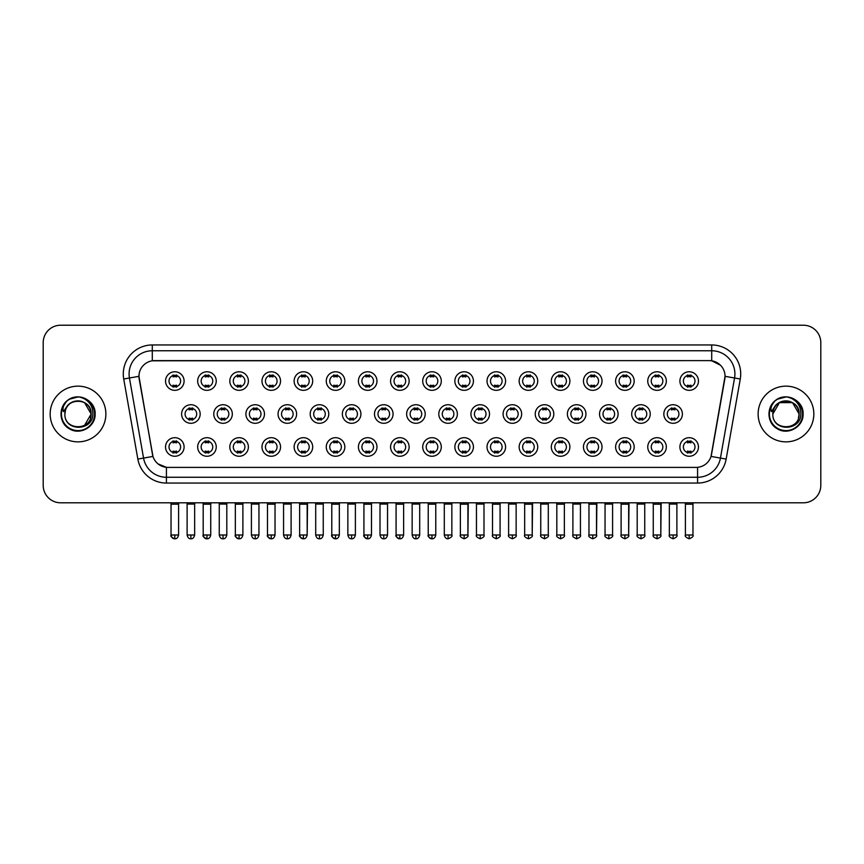 <?xml version="1.0" encoding="UTF-8"?>
<svg xmlns="http://www.w3.org/2000/svg" width="864" height="864" viewBox="0 0 864 864"><rect width="100%" height="100%" fill="white"/><g stroke="black" fill="none" stroke-linecap="round" stroke-linejoin="round"><path stroke-width="1.3" d="M216.248 446.969A9.288 9.288 0 0 1 206.96 456.257A9.288 9.288 0 0 1 197.672 446.969A9.288 9.288 0 0 1 206.96 437.692A9.288 9.288 0 0 1 216.248 446.969M201.161 446.969A5.8 5.8 0 0 0 206.96 452.779A5.8 5.8 0 0 0 212.76 446.969A5.8 5.8 0 0 0 206.96 441.169A5.8 5.8 0 0 0 201.161 446.969M248.389 446.969A9.288 9.288 0 0 1 239.112 456.257A9.288 9.288 0 0 1 229.824 446.969A9.288 9.288 0 0 1 239.112 437.692A9.288 9.288 0 0 1 248.389 446.969M233.302 446.969A5.8 5.8 0 0 0 239.112 452.779A5.8 5.8 0 0 0 244.912 446.969A5.8 5.8 0 0 0 239.112 441.169A5.8 5.8 0 0 0 233.302 446.969M280.541 446.969A9.288 9.288 0 0 1 271.253 456.257A9.288 9.288 0 0 1 261.976 446.969A9.288 9.288 0 0 1 271.253 437.692A9.288 9.288 0 0 1 280.541 446.969M265.453 446.969A5.8 5.8 0 0 0 271.253 452.779A5.8 5.8 0 0 0 277.063 446.969A5.8 5.8 0 0 0 271.253 441.169A5.8 5.8 0 0 0 265.453 446.969M312.692 446.969A9.288 9.288 0 0 1 303.404 456.257A9.288 9.288 0 0 1 294.116 446.969A9.288 9.288 0 0 1 303.404 437.692A9.288 9.288 0 0 1 312.692 446.969M297.605 446.969A5.8 5.8 0 0 0 303.404 452.779A5.8 5.8 0 0 0 309.204 446.969A5.8 5.8 0 0 0 303.404 441.169A5.8 5.8 0 0 0 297.605 446.969M344.844 446.969A9.288 9.288 0 0 1 335.556 456.257A9.288 9.288 0 0 1 326.268 446.969A9.288 9.288 0 0 1 335.556 437.692A9.288 9.288 0 0 1 344.844 446.969M329.756 446.969A5.8 5.8 0 0 0 335.556 452.779A5.8 5.8 0 0 0 341.356 446.969A5.8 5.8 0 0 0 335.556 441.169A5.8 5.8 0 0 0 329.756 446.969M376.985 446.969A9.288 9.288 0 0 1 367.708 456.257A9.288 9.288 0 0 1 358.42 446.969A9.288 9.288 0 0 1 367.708 437.692A9.288 9.288 0 0 1 376.985 446.969M361.897 446.969A5.8 5.8 0 0 0 367.708 452.779A5.8 5.8 0 0 0 373.507 446.969A5.8 5.8 0 0 0 367.708 441.169A5.8 5.8 0 0 0 361.897 446.969M409.136 446.969A9.288 9.288 0 0 1 399.848 456.257A9.288 9.288 0 0 1 390.571 446.969A9.288 9.288 0 0 1 399.848 437.692A9.288 9.288 0 0 1 409.136 446.969M394.049 446.969A5.8 5.8 0 0 0 399.848 452.779A5.8 5.8 0 0 0 405.659 446.969A5.8 5.8 0 0 0 399.848 441.169A5.8 5.8 0 0 0 394.049 446.969M441.288 446.969A9.288 9.288 0 0 1 432 456.257A9.288 9.288 0 0 1 422.712 446.969A9.288 9.288 0 0 1 432 437.692A9.288 9.288 0 0 1 441.288 446.969M426.2 446.969A5.8 5.8 0 0 0 432 452.779A5.8 5.8 0 0 0 437.8 446.969A5.8 5.8 0 0 0 432 441.169A5.8 5.8 0 0 0 426.2 446.969M473.429 446.969A9.288 9.288 0 0 1 464.152 456.257A9.288 9.288 0 0 1 454.864 446.969A9.288 9.288 0 0 1 464.152 437.692A9.288 9.288 0 0 1 473.429 446.969M458.341 446.969A5.8 5.8 0 0 0 464.152 452.779A5.8 5.8 0 0 0 469.951 446.969A5.8 5.8 0 0 0 464.152 441.169A5.8 5.8 0 0 0 458.341 446.969M505.58 446.969A9.288 9.288 0 0 1 496.292 456.257A9.288 9.288 0 0 1 487.015 446.969A9.288 9.288 0 0 1 496.292 437.692A9.288 9.288 0 0 1 505.58 446.969M490.493 446.969A5.8 5.8 0 0 0 496.292 452.779A5.8 5.8 0 0 0 502.103 446.969A5.8 5.8 0 0 0 496.292 441.169A5.8 5.8 0 0 0 490.493 446.969M537.732 446.969A9.288 9.288 0 0 1 528.444 456.257A9.288 9.288 0 0 1 519.156 446.969A9.288 9.288 0 0 1 528.444 437.692A9.288 9.288 0 0 1 537.732 446.969M522.644 446.969A5.8 5.8 0 0 0 528.444 452.779A5.8 5.8 0 0 0 534.244 446.969A5.8 5.8 0 0 0 528.444 441.169A5.8 5.8 0 0 0 522.644 446.969M569.884 446.969A9.288 9.288 0 0 1 560.596 456.257A9.288 9.288 0 0 1 551.308 446.969A9.288 9.288 0 0 1 560.596 437.692A9.288 9.288 0 0 1 569.884 446.969M554.796 446.969A5.8 5.8 0 0 0 560.596 452.779A5.8 5.8 0 0 0 566.395 446.969A5.8 5.8 0 0 0 560.596 441.169A5.8 5.8 0 0 0 554.796 446.969M602.024 446.969A9.288 9.288 0 0 1 592.747 456.257A9.288 9.288 0 0 1 583.459 446.969A9.288 9.288 0 0 1 592.747 437.692A9.288 9.288 0 0 1 602.024 446.969M586.937 446.969A5.8 5.8 0 0 0 592.747 452.779A5.8 5.8 0 0 0 598.547 446.969A5.8 5.8 0 0 0 592.747 441.169A5.8 5.8 0 0 0 586.937 446.969M634.176 446.969A9.288 9.288 0 0 1 624.888 456.257A9.288 9.288 0 0 1 615.611 446.969A9.288 9.288 0 0 1 624.888 437.692A9.288 9.288 0 0 1 634.176 446.969M619.088 446.969A5.8 5.8 0 0 0 624.888 452.779A5.8 5.8 0 0 0 630.698 446.969A5.8 5.8 0 0 0 624.888 441.169A5.8 5.8 0 0 0 619.088 446.969M666.328 446.969A9.288 9.288 0 0 1 657.04 456.257A9.288 9.288 0 0 1 647.752 446.969A9.288 9.288 0 0 1 657.04 437.692A9.288 9.288 0 0 1 666.328 446.969M651.24 446.969A5.8 5.8 0 0 0 657.04 452.779A5.8 5.8 0 0 0 662.839 446.969A5.8 5.8 0 0 0 657.04 441.169A5.8 5.8 0 0 0 651.24 446.969M698.468 446.969A9.288 9.288 0 0 1 689.191 456.257A9.288 9.288 0 0 1 679.903 446.969A9.288 9.288 0 0 1 689.191 437.692A9.288 9.288 0 0 1 698.468 446.969M683.381 446.969A5.8 5.8 0 0 0 689.191 452.779A5.8 5.8 0 0 0 694.991 446.969A5.8 5.8 0 0 0 689.191 441.169A5.8 5.8 0 0 0 683.381 446.969M184.097 446.969A9.288 9.288 0 0 1 174.809 456.257A9.288 9.288 0 0 1 165.532 446.969A9.288 9.288 0 0 1 174.809 437.692A9.288 9.288 0 0 1 184.097 446.969M169.009 446.969A5.8 5.8 0 0 0 174.809 452.779A5.8 5.8 0 0 0 180.619 446.969A5.8 5.8 0 0 0 174.809 441.169A5.8 5.8 0 0 0 169.009 446.969M232.319 414.007A9.288 9.288 0 0 1 223.031 423.295A9.288 9.288 0 0 1 213.754 414.007A9.288 9.288 0 0 1 223.031 404.73A9.288 9.288 0 0 1 232.319 414.007M217.231 414.007A5.8 5.8 0 0 0 223.031 419.818A5.8 5.8 0 0 0 228.841 414.007A5.8 5.8 0 0 0 223.031 408.208A5.8 5.8 0 0 0 217.231 414.007M264.47 414.007A9.288 9.288 0 0 1 255.182 423.295A9.288 9.288 0 0 1 245.894 414.007A9.288 9.288 0 0 1 255.182 404.73A9.288 9.288 0 0 1 264.47 414.007M249.383 414.007A5.8 5.8 0 0 0 255.182 419.818A5.8 5.8 0 0 0 260.982 414.007A5.8 5.8 0 0 0 255.182 408.208A5.8 5.8 0 0 0 249.383 414.007M296.611 414.007A9.288 9.288 0 0 1 287.334 423.295A9.288 9.288 0 0 1 278.046 414.007A9.288 9.288 0 0 1 287.334 404.73A9.288 9.288 0 0 1 296.611 414.007M281.524 414.007A5.8 5.8 0 0 0 287.334 419.818A5.8 5.8 0 0 0 293.134 414.007A5.8 5.8 0 0 0 287.334 408.208A5.8 5.8 0 0 0 281.524 414.007M328.763 414.007A9.288 9.288 0 0 1 319.475 423.295A9.288 9.288 0 0 1 310.198 414.007A9.288 9.288 0 0 1 319.475 404.73A9.288 9.288 0 0 1 328.763 414.007M313.675 414.007A5.8 5.8 0 0 0 319.475 419.818A5.8 5.8 0 0 0 325.285 414.007A5.8 5.8 0 0 0 319.475 408.208A5.8 5.8 0 0 0 313.675 414.007M360.914 414.007A9.288 9.288 0 0 1 351.626 423.295A9.288 9.288 0 0 1 342.349 414.007A9.288 9.288 0 0 1 351.626 404.73A9.288 9.288 0 0 1 360.914 414.007M345.827 414.007A5.8 5.8 0 0 0 351.626 419.818A5.8 5.8 0 0 0 357.437 414.007A5.8 5.8 0 0 0 351.626 408.208A5.8 5.8 0 0 0 345.827 414.007M393.066 414.007A9.288 9.288 0 0 1 383.778 423.295A9.288 9.288 0 0 1 374.49 414.007A9.288 9.288 0 0 1 383.778 404.73A9.288 9.288 0 0 1 393.066 414.007M377.978 414.007A5.8 5.8 0 0 0 383.778 419.818A5.8 5.8 0 0 0 389.578 414.007A5.8 5.8 0 0 0 383.778 408.208A5.8 5.8 0 0 0 377.978 414.007M425.207 414.007A9.288 9.288 0 0 1 415.93 423.295A9.288 9.288 0 0 1 406.642 414.007A9.288 9.288 0 0 1 415.93 404.73A9.288 9.288 0 0 1 425.207 414.007M410.119 414.007A5.8 5.8 0 0 0 415.93 419.818A5.8 5.8 0 0 0 421.729 414.007A5.8 5.8 0 0 0 415.93 408.208A5.8 5.8 0 0 0 410.119 414.007M457.358 414.007A9.288 9.288 0 0 1 448.07 423.295A9.288 9.288 0 0 1 438.793 414.007A9.288 9.288 0 0 1 448.07 404.73A9.288 9.288 0 0 1 457.358 414.007M442.271 414.007A5.8 5.8 0 0 0 448.07 419.818A5.8 5.8 0 0 0 453.881 414.007A5.8 5.8 0 0 0 448.07 408.208A5.8 5.8 0 0 0 442.271 414.007M489.51 414.007A9.288 9.288 0 0 1 480.222 423.295A9.288 9.288 0 0 1 470.934 414.007A9.288 9.288 0 0 1 480.222 404.73A9.288 9.288 0 0 1 489.51 414.007M474.422 414.007A5.8 5.8 0 0 0 480.222 419.818A5.8 5.8 0 0 0 486.022 414.007A5.8 5.8 0 0 0 480.222 408.208A5.8 5.8 0 0 0 474.422 414.007M521.651 414.007A9.288 9.288 0 0 1 512.374 423.295A9.288 9.288 0 0 1 503.086 414.007A9.288 9.288 0 0 1 512.374 404.73A9.288 9.288 0 0 1 521.651 414.007M506.563 414.007A5.8 5.8 0 0 0 512.374 419.818A5.8 5.8 0 0 0 518.173 414.007A5.8 5.8 0 0 0 512.374 408.208A5.8 5.8 0 0 0 506.563 414.007M553.802 414.007A9.288 9.288 0 0 1 544.525 423.295A9.288 9.288 0 0 1 535.237 414.007A9.288 9.288 0 0 1 544.525 404.73A9.288 9.288 0 0 1 553.802 414.007M538.715 414.007A5.8 5.8 0 0 0 544.525 419.818A5.8 5.8 0 0 0 550.325 414.007A5.8 5.8 0 0 0 544.525 408.208A5.8 5.8 0 0 0 538.715 414.007M585.954 414.007A9.288 9.288 0 0 1 576.666 423.295A9.288 9.288 0 0 1 567.389 414.007A9.288 9.288 0 0 1 576.666 404.73A9.288 9.288 0 0 1 585.954 414.007M570.866 414.007A5.8 5.8 0 0 0 576.666 419.818A5.8 5.8 0 0 0 582.476 414.007A5.8 5.8 0 0 0 576.666 408.208A5.8 5.8 0 0 0 570.866 414.007M618.106 414.007A9.288 9.288 0 0 1 608.818 423.295A9.288 9.288 0 0 1 599.53 414.007A9.288 9.288 0 0 1 608.818 404.73A9.288 9.288 0 0 1 618.106 414.007M603.018 414.007A5.8 5.8 0 0 0 608.818 419.818A5.8 5.8 0 0 0 614.617 414.007A5.8 5.8 0 0 0 608.818 408.208A5.8 5.8 0 0 0 603.018 414.007M650.246 414.007A9.288 9.288 0 0 1 640.969 423.295A9.288 9.288 0 0 1 631.681 414.007A9.288 9.288 0 0 1 640.969 404.73A9.288 9.288 0 0 1 650.246 414.007M635.159 414.007A5.8 5.8 0 0 0 640.969 419.818A5.8 5.8 0 0 0 646.769 414.007A5.8 5.8 0 0 0 640.969 408.208A5.8 5.8 0 0 0 635.159 414.007M682.398 414.007A9.288 9.288 0 0 1 673.11 423.295A9.288 9.288 0 0 1 663.833 414.007A9.288 9.288 0 0 1 673.11 404.73A9.288 9.288 0 0 1 682.398 414.007M667.31 414.007A5.8 5.8 0 0 0 673.11 419.818A5.8 5.8 0 0 0 678.92 414.007A5.8 5.8 0 0 0 673.11 408.208A5.8 5.8 0 0 0 667.31 414.007M200.167 414.007A9.288 9.288 0 0 1 190.89 423.295A9.288 9.288 0 0 1 181.602 414.007A9.288 9.288 0 0 1 190.89 404.73A9.288 9.288 0 0 1 200.167 414.007M185.08 414.007A5.8 5.8 0 0 0 190.89 419.818A5.8 5.8 0 0 0 196.69 414.007A5.8 5.8 0 0 0 190.89 408.208A5.8 5.8 0 0 0 185.08 414.007M216.248 381.046A9.288 9.288 0 0 1 206.96 390.334A9.288 9.288 0 0 1 197.672 381.046A9.288 9.288 0 0 1 206.96 371.768A9.288 9.288 0 0 1 216.248 381.046M201.161 381.046A5.8 5.8 0 0 0 206.96 386.856A5.8 5.8 0 0 0 212.76 381.046A5.8 5.8 0 0 0 206.96 375.246A5.8 5.8 0 0 0 201.161 381.046M248.389 381.046A9.288 9.288 0 0 1 239.112 390.334A9.288 9.288 0 0 1 229.824 381.046A9.288 9.288 0 0 1 239.112 371.768A9.288 9.288 0 0 1 248.389 381.046M233.302 381.046A5.8 5.8 0 0 0 239.112 386.856A5.8 5.8 0 0 0 244.912 381.046A5.8 5.8 0 0 0 239.112 375.246A5.8 5.8 0 0 0 233.302 381.046M280.541 381.046A9.288 9.288 0 0 1 271.253 390.334A9.288 9.288 0 0 1 261.976 381.046A9.288 9.288 0 0 1 271.253 371.768A9.288 9.288 0 0 1 280.541 381.046M265.453 381.046A5.8 5.8 0 0 0 271.253 386.856A5.8 5.8 0 0 0 277.063 381.046A5.8 5.8 0 0 0 271.253 375.246A5.8 5.8 0 0 0 265.453 381.046M312.692 381.046A9.288 9.288 0 0 1 303.404 390.334A9.288 9.288 0 0 1 294.116 381.046A9.288 9.288 0 0 1 303.404 371.768A9.288 9.288 0 0 1 312.692 381.046M297.605 381.046A5.8 5.8 0 0 0 303.404 386.856A5.8 5.8 0 0 0 309.204 381.046A5.8 5.8 0 0 0 303.404 375.246A5.8 5.8 0 0 0 297.605 381.046M344.844 381.046A9.288 9.288 0 0 1 335.556 390.334A9.288 9.288 0 0 1 326.268 381.046A9.288 9.288 0 0 1 335.556 371.768A9.288 9.288 0 0 1 344.844 381.046M329.756 381.046A5.8 5.8 0 0 0 335.556 386.856A5.8 5.8 0 0 0 341.356 381.046A5.8 5.8 0 0 0 335.556 375.246A5.8 5.8 0 0 0 329.756 381.046M376.985 381.046A9.288 9.288 0 0 1 367.708 390.334A9.288 9.288 0 0 1 358.42 381.046A9.288 9.288 0 0 1 367.708 371.768A9.288 9.288 0 0 1 376.985 381.046M361.897 381.046A5.8 5.8 0 0 0 367.708 386.856A5.8 5.8 0 0 0 373.507 381.046A5.8 5.8 0 0 0 367.708 375.246A5.8 5.8 0 0 0 361.897 381.046M409.136 381.046A9.288 9.288 0 0 1 399.848 390.334A9.288 9.288 0 0 1 390.571 381.046A9.288 9.288 0 0 1 399.848 371.768A9.288 9.288 0 0 1 409.136 381.046M394.049 381.046A5.8 5.8 0 0 0 399.848 386.856A5.8 5.8 0 0 0 405.659 381.046A5.8 5.8 0 0 0 399.848 375.246A5.8 5.8 0 0 0 394.049 381.046M441.288 381.046A9.288 9.288 0 0 1 432 390.334A9.288 9.288 0 0 1 422.712 381.046A9.288 9.288 0 0 1 432 371.768A9.288 9.288 0 0 1 441.288 381.046M426.2 381.046A5.8 5.8 0 0 0 432 386.856A5.8 5.8 0 0 0 437.8 381.046A5.8 5.8 0 0 0 432 375.246A5.8 5.8 0 0 0 426.2 381.046M473.429 381.046A9.288 9.288 0 0 1 464.152 390.334A9.288 9.288 0 0 1 454.864 381.046A9.288 9.288 0 0 1 464.152 371.768A9.288 9.288 0 0 1 473.429 381.046M458.341 381.046A5.8 5.8 0 0 0 464.152 386.856A5.8 5.8 0 0 0 469.951 381.046A5.8 5.8 0 0 0 464.152 375.246A5.8 5.8 0 0 0 458.341 381.046M505.58 381.046A9.288 9.288 0 0 1 496.292 390.334A9.288 9.288 0 0 1 487.015 381.046A9.288 9.288 0 0 1 496.292 371.768A9.288 9.288 0 0 1 505.58 381.046M490.493 381.046A5.8 5.8 0 0 0 496.292 386.856A5.8 5.8 0 0 0 502.103 381.046A5.8 5.8 0 0 0 496.292 375.246A5.8 5.8 0 0 0 490.493 381.046M537.732 381.046A9.288 9.288 0 0 1 528.444 390.334A9.288 9.288 0 0 1 519.156 381.046A9.288 9.288 0 0 1 528.444 371.768A9.288 9.288 0 0 1 537.732 381.046M522.644 381.046A5.8 5.8 0 0 0 528.444 386.856A5.8 5.8 0 0 0 534.244 381.046A5.8 5.8 0 0 0 528.444 375.246A5.8 5.8 0 0 0 522.644 381.046M569.884 381.046A9.288 9.288 0 0 1 560.596 390.334A9.288 9.288 0 0 1 551.308 381.046A9.288 9.288 0 0 1 560.596 371.768A9.288 9.288 0 0 1 569.884 381.046M554.796 381.046A5.8 5.8 0 0 0 560.596 386.856A5.8 5.8 0 0 0 566.395 381.046A5.8 5.8 0 0 0 560.596 375.246A5.8 5.8 0 0 0 554.796 381.046M602.024 381.046A9.288 9.288 0 0 1 592.747 390.334A9.288 9.288 0 0 1 583.459 381.046A9.288 9.288 0 0 1 592.747 371.768A9.288 9.288 0 0 1 602.024 381.046M586.937 381.046A5.8 5.8 0 0 0 592.747 386.856A5.8 5.8 0 0 0 598.547 381.046A5.8 5.8 0 0 0 592.747 375.246A5.8 5.8 0 0 0 586.937 381.046M634.176 381.046A9.288 9.288 0 0 1 624.888 390.334A9.288 9.288 0 0 1 615.611 381.046A9.288 9.288 0 0 1 624.888 371.768A9.288 9.288 0 0 1 634.176 381.046M619.088 381.046A5.8 5.8 0 0 0 624.888 386.856A5.8 5.8 0 0 0 630.698 381.046A5.8 5.8 0 0 0 624.888 375.246A5.8 5.8 0 0 0 619.088 381.046M666.328 381.046A9.288 9.288 0 0 1 657.04 390.334A9.288 9.288 0 0 1 647.752 381.046A9.288 9.288 0 0 1 657.04 371.768A9.288 9.288 0 0 1 666.328 381.046M651.24 381.046A5.8 5.8 0 0 0 657.04 386.856A5.8 5.8 0 0 0 662.839 381.046A5.8 5.8 0 0 0 657.04 375.246A5.8 5.8 0 0 0 651.24 381.046M698.468 381.046A9.288 9.288 0 0 1 689.191 390.334A9.288 9.288 0 0 1 679.903 381.046A9.288 9.288 0 0 1 689.191 371.768A9.288 9.288 0 0 1 698.468 381.046M683.381 381.046A5.8 5.8 0 0 0 689.191 386.856A5.8 5.8 0 0 0 694.991 381.046A5.8 5.8 0 0 0 689.191 375.246A5.8 5.8 0 0 0 683.381 381.046M184.097 381.046A9.288 9.288 0 0 1 174.809 390.334A9.288 9.288 0 0 1 165.532 381.046A9.288 9.288 0 0 1 174.809 371.768A9.288 9.288 0 0 1 184.097 381.046M169.009 381.046A5.8 5.8 0 0 0 174.809 386.856A5.8 5.8 0 0 0 180.619 381.046A5.8 5.8 0 0 0 174.809 375.246A5.8 5.8 0 0 0 169.009 381.046M137.84 459.086L123.725 379.004A29.02 29.02 0 0 1 152.291 344.952L711.709 344.952A29.02 29.02 0 0 1 740.275 379.004L726.16 459.086A29.02 29.02 0 0 1 697.583 483.062L166.417 483.062A29.02 29.02 0 0 1 137.84 459.086L152.971 456.419L139.19 379.015A15.671 15.671 0 0 1 154.613 360.623L709.387 360.623A15.671 15.671 0 0 1 724.81 379.015L711.515 454.453A15.671 15.671 0 0 1 696.082 467.402L167.918 467.402A15.671 15.671 0 0 1 152.485 454.453L138.953 376.326L129.438 378A23.209 23.209 0 0 1 152.291 350.762L711.709 350.762A23.209 23.209 0 0 1 734.562 378L720.446 458.082A23.209 23.209 0 0 1 697.583 477.263L166.417 477.263A23.209 23.209 0 0 1 143.554 458.082L129.438 378A23.209 23.209 0 0 1 129.082 373.972M50.166 414.007A27.853 27.853 0 0 0 78.019 441.86A27.853 27.853 0 0 0 105.872 414.007A27.853 27.853 0 0 0 78.019 386.154A27.853 27.853 0 0 0 50.166 414.007A27.853 27.853 0 0 0 78.019 441.86A27.853 27.853 0 0 0 105.872 414.007A27.853 27.853 0 0 0 78.019 386.154A27.853 27.853 0 0 0 50.166 414.007M758.128 414.007A27.853 27.853 0 0 0 785.981 441.86A27.853 27.853 0 0 0 813.834 414.007A27.853 27.853 0 0 0 785.981 386.154A27.853 27.853 0 0 0 758.128 414.007A27.853 27.853 0 0 0 785.981 441.86A27.853 27.853 0 0 0 813.834 414.007A27.853 27.853 0 0 0 785.981 386.154A27.853 27.853 0 0 0 758.128 414.007M152.291 344.952L152.291 360.796L709.387 360.623L711.709 360.796L720.457 365.213M138.953 376.294L139.126 373.972M696.082 467.402L167.918 467.402M166.417 483.062L166.417 467.327L158.058 463.903M740.275 379.004L725.047 376.326L711.029 456.419L726.16 459.086M820.8 342.63A17.41 17.41 0 0 0 803.39 325.22L60.61 325.22A17.41 17.41 0 0 0 43.2 342.63L43.2 485.384A17.41 17.41 0 0 0 60.61 502.794L803.39 502.794A17.41 17.41 0 0 0 820.8 485.384L820.8 342.63L820.8 485.384M43.2 342.63L43.2 485.384M803.39 325.22L60.61 325.22M60.61 502.794L803.39 502.794M173.07 387.191L173.07 385.15A4.45 4.45 0 0 0 176.548 385.15L176.548 387.191M176.548 374.911L176.548 376.952A4.45 4.45 0 0 0 173.07 376.952L173.07 374.911M189.14 420.152L189.14 418.111A4.45 4.45 0 0 0 192.629 418.111L192.629 420.152M190.89 535L187.11 535C187.769 537.689 189.032 538.952 190.89 538.78L190.89 535L194.659 535L194.659 504.068L187.11 504.068L186.797 502.794M194.659 504.068L194.972 502.794M192.629 407.873L192.629 409.914A4.45 4.45 0 0 0 189.14 409.914L189.14 407.873M173.07 453.114L173.07 451.073A4.45 4.45 0 0 0 176.548 451.073L176.548 453.114M174.809 535L171.04 535C170.273 536.209 171.536 537.462 174.809 538.78L174.809 535L178.589 535L178.589 504.187L171.04 504.187L170.694 502.794M178.589 504.187L178.934 502.794M176.548 440.834L176.548 442.876A4.45 4.45 0 0 0 173.07 442.876L173.07 440.834M205.222 387.191L205.222 385.15A4.45 4.45 0 0 0 208.699 385.15L208.699 387.191M208.699 374.911L208.699 376.952A4.45 4.45 0 0 0 205.222 376.952L205.222 374.911M237.373 387.191L237.373 385.15A4.45 4.45 0 0 0 240.851 385.15L240.851 387.191M240.851 374.911L240.851 376.952A4.45 4.45 0 0 0 237.373 376.952L237.373 374.911M269.514 387.191L269.514 385.15A4.45 4.45 0 0 0 273.002 385.15L273.002 387.191M273.002 374.911L273.002 376.952A4.45 4.45 0 0 0 269.514 376.952L269.514 374.911M301.666 387.191L301.666 385.15A4.45 4.45 0 0 0 305.143 385.15L305.143 387.191M305.143 374.911L305.143 376.952A4.45 4.45 0 0 0 301.666 376.952L301.666 374.911M221.292 420.152L221.292 418.111A4.45 4.45 0 0 0 224.78 418.111L224.78 420.152M223.031 535L219.262 535C219.92 537.689 221.173 538.952 223.031 538.78L223.031 535L226.811 535L226.811 504.068L219.262 504.068L218.948 502.794M226.811 504.068L227.124 502.794M224.78 407.873L224.78 409.914A4.45 4.45 0 0 0 221.292 409.914L221.292 407.873M253.444 420.152L253.444 418.111A4.45 4.45 0 0 0 256.921 418.111L256.921 420.152M255.182 535L251.413 535C252.072 537.689 253.325 538.952 255.182 538.78L255.182 535L258.952 535L258.952 504.068L251.413 504.068L251.089 502.794M258.952 504.068L259.276 502.794M256.921 407.873L256.921 409.914A4.45 4.45 0 0 0 253.444 409.914L253.444 407.873M285.595 420.152L285.595 418.111A4.45 4.45 0 0 0 289.073 418.111L289.073 420.152M287.334 535L283.565 535C284.213 537.689 285.476 538.952 287.334 538.78L287.334 535L291.103 535L291.103 504.068L283.565 504.068L283.241 502.794M291.103 504.068L291.427 502.794M289.073 407.873L289.073 409.914A4.45 4.45 0 0 0 285.595 409.914L285.595 407.873M205.222 453.114L205.222 451.073A4.45 4.45 0 0 0 208.699 451.073L208.699 453.114M206.96 535L203.191 535C202.424 536.209 203.677 537.462 206.96 538.78L206.96 535L210.73 535L210.73 504.187L203.191 504.187L202.835 502.794M210.73 504.187L211.075 502.794M208.699 440.834L208.699 442.876A4.45 4.45 0 0 0 205.222 442.876L205.222 440.834M237.373 453.114L237.373 451.073A4.45 4.45 0 0 0 240.851 451.073L240.851 453.114M239.112 535L235.332 535C234.576 536.209 235.829 537.462 239.112 538.78L239.112 535L242.881 535L242.881 504.187L235.332 504.187L234.986 502.794M242.881 504.187L243.227 502.794M240.851 440.834L240.851 442.876A4.45 4.45 0 0 0 237.373 442.876L237.373 440.834M269.514 453.114L269.514 451.073A4.45 4.45 0 0 0 273.002 451.073L273.002 453.114M271.253 535L267.484 535C266.717 536.209 267.98 537.462 271.253 538.78L271.253 535L275.033 535L275.033 504.187L267.484 504.187L267.138 502.794M275.033 504.187L275.378 502.794M273.002 440.834L273.002 442.876A4.45 4.45 0 0 0 269.514 442.876L269.514 440.834M301.666 453.114L301.666 451.073A4.45 4.45 0 0 0 305.143 451.073L305.143 453.114M303.404 535L299.635 535C298.868 536.209 300.121 537.462 303.404 538.78L303.404 535L307.174 535L307.174 504.187L299.635 504.187L299.29 502.794M299.635 535L299.635 504.187L299.635 535C300.294 537.689 301.547 538.952 303.404 538.78C305.262 538.952 306.515 537.689 307.174 535L307.53 502.794M305.143 440.834L305.143 442.876A4.45 4.45 0 0 0 301.666 442.876L301.666 440.834M333.817 453.114L333.817 451.073A4.45 4.45 0 0 0 337.295 451.073L337.295 453.114M335.556 535L331.787 535C332.446 537.689 333.698 538.952 335.556 538.78L335.556 535L339.325 535L339.325 504.187L331.787 504.187L331.43 502.794M339.325 504.187L339.671 502.794M337.295 440.834L337.295 442.876A4.45 4.45 0 0 0 333.817 442.876L333.817 440.834M365.958 453.114L365.958 451.073A4.45 4.45 0 0 0 369.446 451.073L369.446 453.114M367.708 535L363.928 535C364.586 537.689 365.85 538.952 367.708 538.78L367.708 535L371.477 535L371.477 504.187L363.928 504.187L363.582 502.794M371.477 504.187L371.822 502.794M369.446 440.834L369.446 442.876A4.45 4.45 0 0 0 365.958 442.876L365.958 440.834M398.11 453.114L398.11 451.073A4.45 4.45 0 0 0 401.587 451.073L401.587 453.114M399.848 535L396.079 535C396.738 537.689 397.991 538.952 399.848 538.78L399.848 535L403.628 535L403.628 504.187L396.079 504.187L395.734 502.794M403.628 504.187L403.974 502.794M401.587 440.834L401.587 442.876A4.45 4.45 0 0 0 398.11 442.876L398.11 440.834M430.261 453.114L430.261 451.073A4.45 4.45 0 0 0 433.739 451.073L433.739 453.114M432 535L428.231 535C428.89 537.689 430.142 538.952 432 538.78L432 535L435.769 535L435.769 504.187L428.231 504.187L427.885 502.794M435.769 504.187L436.115 502.794M433.739 440.834L433.739 442.876A4.45 4.45 0 0 0 430.261 442.876L430.261 440.834M462.413 453.114L462.413 451.073A4.45 4.45 0 0 0 465.89 451.073L465.89 453.114M464.152 535L460.372 535C459.616 536.209 460.868 537.462 464.152 538.78L464.152 535L467.921 535L467.921 504.187L460.372 504.187L460.026 502.794M464.152 538.78C467.424 537.462 468.688 536.209 467.921 535L468.266 502.794M465.89 440.834L465.89 442.876A4.45 4.45 0 0 0 462.413 442.876L462.413 440.834M494.554 453.114L494.554 451.073A4.45 4.45 0 0 0 498.042 451.073L498.042 453.114M496.292 535L492.523 535C491.756 536.209 493.02 537.462 496.292 538.78L496.292 535L500.072 535L500.072 504.187L492.523 504.187L492.178 502.794M500.072 504.187L500.418 502.794M498.042 440.834L498.042 442.876A4.45 4.45 0 0 0 494.554 442.876L494.554 440.834M526.705 453.114L526.705 451.073A4.45 4.45 0 0 0 530.183 451.073L530.183 453.114M528.444 535L524.675 535C523.908 536.209 525.161 537.462 528.444 538.78L528.444 535L532.213 535L532.213 504.187L524.675 504.187L524.329 502.794M528.444 538.78C531.727 537.462 532.98 536.209 532.213 535L532.57 502.794M530.183 440.834L530.183 442.876A4.45 4.45 0 0 0 526.705 442.876L526.705 440.834M558.857 453.114L558.857 451.073A4.45 4.45 0 0 0 562.334 451.073L562.334 453.114M560.596 535L556.826 535C556.06 536.209 557.312 537.462 560.596 538.78L560.596 535L564.365 535L564.365 504.187L556.826 504.187L556.47 502.794M564.365 504.187L564.71 502.794M562.334 440.834L562.334 442.876A4.45 4.45 0 0 0 558.857 442.876L558.857 440.834M590.998 453.114L590.998 451.073A4.45 4.45 0 0 0 594.486 451.073L594.486 453.114M592.747 535L588.967 535C588.2 536.209 589.464 537.462 592.747 538.78L592.747 535L596.516 535L596.516 504.187L588.967 504.187L588.622 502.794M592.747 538.78C596.02 537.462 597.283 536.209 596.516 535L596.862 502.794M594.486 440.834L594.486 442.876A4.45 4.45 0 0 0 590.998 442.876L590.998 440.834M623.149 453.114L623.149 451.073A4.45 4.45 0 0 0 626.627 451.073L626.627 453.114M624.888 535L621.119 535C620.352 536.209 621.616 537.462 624.888 538.78L624.888 535L628.668 535L628.668 504.187L621.119 504.187L620.773 502.794M624.888 538.78C628.171 537.462 629.424 536.209 628.668 535L629.014 502.794M626.627 440.834L626.627 442.876A4.45 4.45 0 0 0 623.149 442.876L623.149 440.834M655.301 453.114L655.301 451.073A4.45 4.45 0 0 0 658.778 451.073L658.778 453.114M657.04 535L653.27 535C652.504 536.209 653.756 537.462 657.04 538.78L657.04 535L660.809 535L660.809 504.187L653.27 504.187L652.925 502.794M657.04 538.78C660.323 537.462 661.576 536.209 660.809 535L661.165 502.794M658.778 440.834L658.778 442.876A4.45 4.45 0 0 0 655.301 442.876L655.301 440.834M687.452 453.114L687.452 451.073A4.45 4.45 0 0 0 690.93 451.073L690.93 453.114M689.191 535L685.411 535C684.655 536.209 685.908 537.462 689.191 538.78L689.191 535L692.96 535L692.96 504.187L685.411 504.187L685.066 502.794M692.96 504.187L693.306 502.794M690.93 440.834L690.93 442.876A4.45 4.45 0 0 0 687.452 442.876L687.452 440.834M65.502 410.065L64.886 414.007C64.163 431.827 92.988 431.503 92.891 414.007C92.945 406.771 89.716 401.512 83.203 398.239L79.283 396.954C74.552 396.673 70.384 398.066 66.766 401.123L64.4 404.514C62.964 406.944 62.651 409.309 63.461 411.588L67.684 405.324C71.615 401.393 76.302 400.097 81.734 401.425A13.122 13.122 0 0 0 65.502 410.065L64.897 414.007C64.098 397.084 91.94 397.084 91.141 414.007L84.575 425.369M64.897 414.007C64.098 397.084 91.94 397.084 91.141 414.007C90.731 407.711 87.599 403.52 81.734 401.425L84.575 402.646L91.141 414.007C91.94 430.931 64.098 430.931 64.897 414.007C64.098 397.084 91.94 397.084 91.141 414.007L90.482 418.1M66.809 401.09L69.466 399.2L78.149 396.9L69.466 399.2L66.809 401.09L69.466 399.2L78.149 396.9L69.466 399.2L66.809 401.09L69.466 399.2L78.149 396.9M66.766 401.123C76.734 391.349 95.915 399.827 95.126 414.007C95.71 426.665 80.125 435.65 69.466 428.825C58.223 423.004 58.223 405.011 69.466 399.2C80.125 392.364 95.71 401.36 95.126 414.007C95.71 426.665 80.125 435.65 69.466 428.825C58.223 423.004 58.223 405.011 69.466 399.2C80.125 392.364 95.71 401.36 95.126 414.007C95.71 426.665 80.125 435.65 69.466 428.825C58.223 423.004 58.223 405.011 69.466 399.2C80.125 392.364 95.71 401.36 95.126 414.007C95.71 426.665 80.125 435.65 69.466 428.825C58.223 423.004 58.223 405.011 69.466 399.2C80.125 392.364 95.71 401.36 95.126 414.007C95.71 426.665 80.125 435.65 69.466 428.825C58.223 423.004 58.223 405.011 69.466 399.2C78.343 395.053 85.882 396.749 92.081 404.266M773.474 410.065L772.848 414.007C772.124 431.827 800.95 431.503 800.852 414.007C800.906 406.771 797.677 401.512 791.165 398.239L787.244 396.954C782.514 396.673 778.345 398.066 774.738 401.123L772.373 404.514C770.926 406.944 770.612 409.309 771.422 411.588L775.645 405.324C779.587 401.393 784.264 400.097 789.696 401.425A13.122 13.122 0 0 0 773.474 410.065L772.859 414.007C772.06 397.084 799.902 397.084 799.103 414.007C799.902 430.931 772.06 430.931 772.859 414.007C772.06 397.084 799.902 397.084 799.103 414.007L798.444 418.1M789.696 401.425L792.536 402.646L799.103 414.007C798.692 407.711 795.56 403.52 789.696 401.425M772.859 414.007L779.425 402.646L792.536 402.646M774.77 401.09L777.427 399.2L786.121 396.9L777.427 399.2L774.77 401.09L777.427 399.2L786.121 396.9L777.427 399.2L774.77 401.09L777.427 399.2L786.121 396.9M774.738 401.123C784.696 391.349 803.887 399.827 803.088 414.007C803.671 426.665 788.087 435.65 777.427 428.825C766.184 423.004 766.184 405.011 777.427 399.2C788.087 392.364 803.671 401.36 803.088 414.007C803.671 426.665 788.087 435.65 777.427 428.825C766.184 423.004 766.184 405.011 777.427 399.2C788.087 392.364 803.671 401.36 803.088 414.007C803.671 426.665 788.087 435.65 777.427 428.825C766.184 423.004 766.184 405.011 777.427 399.2C788.087 392.364 803.671 401.36 803.088 414.007C803.671 426.665 788.087 435.65 777.427 428.825C766.184 423.004 766.184 405.011 777.427 399.2C788.087 392.364 803.671 401.36 803.088 414.007C803.671 426.665 788.087 435.65 777.427 428.825C766.184 423.004 766.184 405.011 777.427 399.2C786.305 395.053 793.843 396.749 800.042 404.266M333.817 387.191L333.817 385.15A4.45 4.45 0 0 0 337.295 385.15L337.295 387.191M337.295 374.911L337.295 376.952A4.45 4.45 0 0 0 333.817 376.952L333.817 374.911M365.958 387.191L365.958 385.15A4.45 4.45 0 0 0 369.446 385.15L369.446 387.191M369.446 374.911L369.446 376.952A4.45 4.45 0 0 0 365.958 376.952L365.958 374.911M398.11 387.191L398.11 385.15A4.45 4.45 0 0 0 401.587 385.15L401.587 387.191M401.587 374.911L401.587 376.952A4.45 4.45 0 0 0 398.11 376.952L398.11 374.911M317.736 420.152L317.736 418.111A4.45 4.45 0 0 0 321.224 418.111L321.224 420.152M319.475 535L315.706 535C316.364 537.689 317.628 538.952 319.475 538.78L319.475 535L323.255 535L323.255 504.068L315.706 504.068L315.392 502.794M323.255 504.068L323.568 502.794M321.224 407.873L321.224 409.914A4.45 4.45 0 0 0 317.736 409.914L317.736 407.873M349.888 420.152L349.888 418.111A4.45 4.45 0 0 0 353.365 418.111L353.365 420.152M351.626 535L347.857 535C348.516 537.689 349.769 538.952 351.626 538.78L351.626 535L355.396 535L355.396 504.068L347.857 504.068L347.533 502.794M355.396 504.068L355.72 502.794M353.365 407.873L353.365 409.914A4.45 4.45 0 0 0 349.888 409.914L349.888 407.873M382.039 420.152L382.039 418.111A4.45 4.45 0 0 0 385.517 418.111L385.517 420.152M383.778 535L380.009 535C380.668 537.689 381.92 538.952 383.778 538.78L383.778 535L387.547 535L387.547 504.068L380.009 504.068L379.685 502.794M387.547 504.068L387.871 502.794M385.517 407.873L385.517 409.914A4.45 4.45 0 0 0 382.039 409.914L382.039 407.873M430.261 387.191L430.261 385.15A4.45 4.45 0 0 0 433.739 385.15L433.739 387.191M433.739 374.911L433.739 376.952A4.45 4.45 0 0 0 430.261 376.952L430.261 374.911M462.413 387.191L462.413 385.15A4.45 4.45 0 0 0 465.89 385.15L465.89 387.191M465.89 374.911L465.89 376.952A4.45 4.45 0 0 0 462.413 376.952L462.413 374.911M494.554 387.191L494.554 385.15A4.45 4.45 0 0 0 498.042 385.15L498.042 387.191M498.042 374.911L498.042 376.952A4.45 4.45 0 0 0 494.554 376.952L494.554 374.911M526.705 387.191L526.705 385.15A4.45 4.45 0 0 0 530.183 385.15L530.183 387.191M530.183 374.911L530.183 376.952A4.45 4.45 0 0 0 526.705 376.952L526.705 374.911M558.857 387.191L558.857 385.15A4.45 4.45 0 0 0 562.334 385.15L562.334 387.191M562.334 374.911L562.334 376.952A4.45 4.45 0 0 0 558.857 376.952L558.857 374.911M414.18 420.152L414.18 418.111A4.45 4.45 0 0 0 417.668 418.111L417.668 420.152M415.93 535L412.15 535C412.808 537.689 414.072 538.952 415.93 538.78L415.93 535L419.699 535L419.699 504.068L412.15 504.068L411.836 502.794M419.699 504.068L420.012 502.794M417.668 407.873L417.668 409.914A4.45 4.45 0 0 0 414.18 409.914L414.18 407.873M446.332 420.152L446.332 418.111A4.45 4.45 0 0 0 449.82 418.111L449.82 420.152M448.07 535L444.301 535C444.96 537.689 446.213 538.952 448.07 538.78L448.07 535L451.85 535L451.85 504.068L444.301 504.068L443.988 502.794M451.85 504.068L452.164 502.794M449.82 407.873L449.82 409.914A4.45 4.45 0 0 0 446.332 409.914L446.332 407.873M478.483 420.152L478.483 418.111A4.45 4.45 0 0 0 481.961 418.111L481.961 420.152M480.222 535L476.453 535C475.686 536.209 476.939 537.462 480.222 538.78L480.222 535L483.991 535L483.991 504.068L476.453 504.068L476.129 502.794M483.991 504.068L484.315 502.794M481.961 407.873L481.961 409.914A4.45 4.45 0 0 0 478.483 409.914L478.483 407.873M510.635 420.152L510.635 418.111A4.45 4.45 0 0 0 514.112 418.111L514.112 420.152M512.374 535L508.604 535C507.838 536.209 509.09 537.462 512.374 538.78L512.374 535L516.143 535L516.143 504.068L508.604 504.068L508.28 502.794M516.143 504.068L516.467 502.794M514.112 407.873L514.112 409.914A4.45 4.45 0 0 0 510.635 409.914L510.635 407.873M542.776 420.152L542.776 418.111A4.45 4.45 0 0 0 546.264 418.111L546.264 420.152M544.525 535L540.745 535C539.978 536.209 541.242 537.462 544.525 538.78L544.525 535L548.294 535L548.294 504.068L540.745 504.068L540.432 502.794M548.294 504.068L548.608 502.794M546.264 407.873L546.264 409.914A4.45 4.45 0 0 0 542.776 409.914L542.776 407.873M590.998 387.191L590.998 385.15A4.45 4.45 0 0 0 594.486 385.15L594.486 387.191M594.486 374.911L594.486 376.952A4.45 4.45 0 0 0 590.998 376.952L590.998 374.911M623.149 387.191L623.149 385.15A4.45 4.45 0 0 0 626.627 385.15L626.627 387.191M626.627 374.911L626.627 376.952A4.45 4.45 0 0 0 623.149 376.952L623.149 374.911M655.301 387.191L655.301 385.15A4.45 4.45 0 0 0 658.778 385.15L658.778 387.191M658.778 374.911L658.778 376.952A4.45 4.45 0 0 0 655.301 376.952L655.301 374.911M687.452 387.191L687.452 385.15A4.45 4.45 0 0 0 690.93 385.15L690.93 387.191M690.93 374.911L690.93 376.952A4.45 4.45 0 0 0 687.452 376.952L687.452 374.911M574.927 420.152L574.927 418.111A4.45 4.45 0 0 0 578.405 418.111L578.405 420.152M576.666 535L572.897 535C572.13 536.209 573.394 537.462 576.666 538.78L576.666 535L580.435 535L580.435 504.068L572.897 504.068L572.573 502.794M580.435 504.068L580.759 502.794M578.405 407.873L578.405 409.914A4.45 4.45 0 0 0 574.927 409.914L574.927 407.873M607.079 420.152L607.079 418.111A4.45 4.45 0 0 0 610.556 418.111L610.556 420.152M608.818 535L605.048 535C604.282 536.209 605.534 537.462 608.818 538.78L608.818 535L612.587 535L612.587 504.068L605.048 504.068L604.724 502.794M612.587 504.068L612.911 502.794M610.556 407.873L610.556 409.914A4.45 4.45 0 0 0 607.079 409.914L607.079 407.873M639.22 420.152L639.22 418.111A4.45 4.45 0 0 0 642.708 418.111L642.708 420.152M640.969 535L637.189 535C636.433 536.209 637.686 537.462 640.969 538.78L640.969 535L644.738 535L644.738 504.068L637.189 504.068L636.876 502.794M644.738 504.068L645.052 502.794M642.708 407.873L642.708 409.914A4.45 4.45 0 0 0 639.22 409.914L639.22 407.873M671.371 420.152L671.371 418.111A4.45 4.45 0 0 0 674.86 418.111L674.86 420.152M673.11 535L669.341 535C668.574 536.209 669.838 537.462 673.11 538.78L673.11 535L676.89 535L676.89 504.068L669.341 504.068L669.028 502.794M676.89 504.068L677.203 502.794M674.86 407.873L674.86 409.914A4.45 4.45 0 0 0 671.371 409.914L671.371 407.873M711.709 344.952L711.709 360.796M697.583 467.327L697.583 483.062M123.725 379.004L129.438 378M64.4 404.514A16.6 16.6 0 0 0 78.019 430.607A16.6 16.6 0 0 0 83.203 398.239M772.373 404.514A16.6 16.6 0 0 0 785.981 430.607A16.6 16.6 0 0 0 791.165 398.239M187.11 535L187.11 504.068M194.659 535C194 537.689 192.748 538.952 190.89 538.78M171.04 504.187L171.04 535C171.698 537.689 172.951 538.952 174.809 538.78C176.666 538.952 177.93 537.689 178.589 535M219.262 535L219.262 504.068M226.811 535C226.152 537.689 224.888 538.952 223.031 538.78M251.413 535L251.413 504.068M258.952 535C258.293 537.689 257.04 538.952 255.182 538.78M283.565 535L283.565 504.068M291.103 535C290.444 537.689 289.192 538.952 287.334 538.78M203.191 504.187L203.191 535C203.85 537.689 205.103 538.952 206.96 538.78C208.818 538.952 210.071 537.689 210.73 535M235.332 504.187L235.332 535C235.991 537.689 237.254 538.952 239.112 538.78C240.97 538.952 242.222 537.689 242.881 535M267.484 504.187L267.484 535C268.142 537.689 269.406 538.952 271.253 538.78C273.11 538.952 274.374 537.689 275.033 535M339.325 535C338.666 537.689 337.414 538.952 335.556 538.78C332.273 537.462 331.02 536.209 331.787 535L331.787 504.187M371.477 535C370.818 537.689 369.554 538.952 367.708 538.78C364.424 537.462 363.161 536.209 363.928 535L363.928 504.187M399.848 538.78C401.706 538.952 402.97 537.689 403.628 535C402.97 537.689 401.706 538.952 399.848 538.78C396.576 537.462 395.312 536.209 396.079 535L396.079 504.187M432 538.78C433.858 538.952 435.11 537.689 435.769 535C435.11 537.689 433.858 538.952 432 538.78C428.717 537.462 427.464 536.209 428.231 535L428.231 504.187M460.372 535L460.372 504.187M492.523 535L492.523 504.187L492.523 535M500.072 535C500.839 536.209 499.576 537.462 496.292 538.78M524.675 535L524.675 504.187L524.675 535M556.826 535L556.826 504.187L556.826 535M564.365 535C565.132 536.209 563.879 537.462 560.596 538.78M588.967 535L588.967 504.187M621.119 535L621.119 504.187L621.119 535M653.27 535L653.27 504.187L653.27 535M685.411 535L685.411 504.187M692.96 535C693.727 536.209 692.464 537.462 689.191 538.78M315.706 535L315.706 504.068M323.255 535C322.596 537.689 321.332 538.952 319.475 538.78M347.857 535L347.857 504.068M355.396 535C354.748 537.689 353.484 538.952 351.626 538.78M380.009 535L380.009 504.068M387.547 535C386.888 537.689 385.636 538.952 383.778 538.78M412.15 535L412.15 504.068M419.699 535C419.04 537.689 417.787 538.952 415.93 538.78M444.301 535L444.301 504.068M451.85 535C452.606 536.209 451.354 537.462 448.07 538.78M476.453 535L476.453 504.068M483.991 535C484.758 536.209 483.505 537.462 480.222 538.78M508.604 535L508.604 504.068M516.143 535C516.91 536.209 515.646 537.462 512.374 538.78M540.745 535L540.745 504.068M548.294 535C549.061 536.209 547.798 537.462 544.525 538.78M572.897 535L572.897 504.068M580.435 535C581.202 536.209 579.949 537.462 576.666 538.78M605.048 535L605.048 504.068M612.587 535C613.354 536.209 612.101 537.462 608.818 538.78M637.189 535L637.189 504.068M644.738 535C645.505 536.209 644.242 537.462 640.969 538.78M669.341 535L669.341 504.068M676.89 535C677.646 536.209 676.393 537.462 673.11 538.78"/></g></svg>
